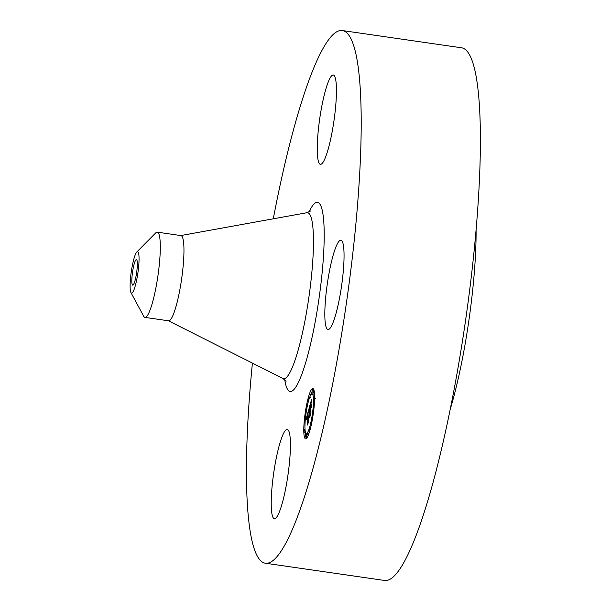 <?xml version="1.0" encoding="UTF-8"?>
<svg xmlns="http://www.w3.org/2000/svg" width="611" height="611" viewBox="0 0 611 611"><rect width="100%" height="100%" fill="white"/><g stroke="black" fill="none" stroke-linecap="round" stroke-linejoin="round"><path stroke-width="0.92" d="M284.802 492.779A45.107 7.21 98.2 0 1 274.362 518.708A45.107 7.21 98.2 0 1 276.844 455.355A45.107 7.21 98.2 0 1 287.285 429.426A45.107 7.21 98.2 0 1 284.802 492.779M273.285 218.807A269.1 43.022 98.2 0 1 342.374 30.55L461.557 47.795A269.1 43.022 98.2 0 1 475.32 72.243A269.1 43.022 98.2 0 1 456.883 374.276A269.1 43.022 98.2 0 1 384.479 580.45L265.304 563.205A269.1 43.022 98.2 0 1 251.541 538.757A269.1 43.022 98.2 0 1 252.412 363.087M342.374 30.55A269.1 43.022 98.2 0 1 356.137 54.998A269.1 43.022 98.2 0 1 337.7 357.03A269.1 43.022 98.2 0 1 265.304 563.205M476.084 230.294A131.373 21.003 98.2 0 1 450.147 409.553M343.206 244.331A45.107 7.21 98.2 0 1 340.113 294.96A45.107 7.21 98.2 0 1 327.977 329.52A45.107 7.21 98.2 0 1 325.671 325.419A45.107 7.21 98.2 0 1 328.764 274.797A45.107 7.21 98.2 0 1 340.9 240.238A45.107 7.21 98.2 0 1 343.206 244.331M322.875 100.975A45.107 7.21 98.2 0 1 333.308 75.046A45.107 7.21 98.2 0 1 330.826 138.392A45.107 7.21 98.2 0 1 320.393 164.328A45.107 7.21 98.2 0 1 322.875 100.975M132.068 283.993A12.915 2.062 98.2 0 1 132.954 269.497A12.915 2.062 98.2 0 1 136.429 259.599A12.915 2.062 98.2 0 1 137.093 260.775A12.915 2.062 98.2 0 1 136.207 275.271A12.915 2.062 98.2 0 1 132.732 285.169A12.915 2.062 98.2 0 1 132.068 283.993M133.931 289.904A20.988 3.353 -81.8 0 0 138.812 264.708A20.988 3.353 -81.8 0 0 136.818 251.976A20.988 3.353 -81.8 0 0 135.23 254.863A20.988 3.353 -81.8 0 0 130.754 275.813A20.988 3.353 -81.8 0 0 130.945 292.585A20.988 3.353 -81.8 0 0 133.931 289.904M136.818 251.976L155.713 232.921A43.053 6.881 98.2 0 1 157.287 232.165A43.053 6.881 98.2 0 1 159.494 236.075A43.053 6.881 -81.8 0 1 158.47 271.895A43.053 6.881 -81.8 0 1 149.794 310.716A43.053 6.881 98.2 0 1 144.96 317.392A43.053 6.881 98.2 0 1 143.661 316.223L130.945 292.585M157.287 232.165L180.948 235.586A43.053 6.881 98.2 0 1 183.147 239.504A43.053 6.881 98.2 0 1 180.199 287.827A43.053 6.881 98.2 0 1 168.613 320.813L144.96 317.392M303.843 432.603A25.372 4.056 98.2 0 1 306.661 404.589A25.372 4.056 98.2 0 1 312.84 388.573A25.372 4.056 98.2 0 1 314.566 394.767A25.372 4.056 98.2 0 1 311.74 422.781A25.372 4.056 98.2 0 1 305.569 438.797A25.372 4.056 98.2 0 1 303.843 432.603M313.519 389.123A25.372 4.056 -81.8 0 0 312.916 389.849M311.793 391.987A25.372 4.056 -81.8 0 0 310.533 395.416M305.324 432.283A25.372 4.056 -81.8 0 0 305.34 432.825A25.372 4.056 -81.8 0 0 306.386 438.461M306.34 433.466A19.987 3.192 98.2 0 1 304.981 428.594A19.987 3.192 98.2 0 1 307.203 406.521A19.987 3.192 98.2 0 1 312.068 393.904A19.987 3.192 98.2 0 1 313.428 398.777A19.987 3.192 98.2 0 1 311.205 420.849A19.987 3.192 98.2 0 1 306.34 433.466L307.845 433.688A19.987 3.192 -81.8 0 0 309.372 432.168M314.421 395.279A19.987 3.192 -81.8 0 0 313.565 394.118L312.068 393.904M311.893 392.804L313.397 393.026L313.939 390.353L312.336 389.765L311.893 392.804L312.336 389.765M308.112 435.605L308.013 434.78L306.516 434.566L306.073 437.606L306.516 434.566M308.975 408.736L308.738 412.127L308.395 411.761L307.845 413.487L308.486 421.223L307.417 425.004L307.379 415.816L306.745 419.574L307.356 415.274L306.615 419.757L306.172 418.718L308.975 408.736M309.143 408.675L308.838 412.127L309.143 408.675M308.57 412.005L308.036 413.51L308.364 420.773L308.799 420.819L307.539 425.035L308.662 421.078L307.952 413.555L308.532 411.951M309.189 407.98L311.625 399.395L311.343 402.916L310.9 402.863L310.006 405.803L310.159 409.187L310.167 405.696L311.175 402.993L310.235 405.689L310.365 408.476L311.037 404.681L311.175 407.705L310.189 409.79L310.701 413.311L309.548 417.366L309.884 415.083L309.746 411.982L309.395 413.517L309.716 411.447L309.273 413.502L309.693 410.836L309.548 407.789L309.189 407.98M311.824 399.204L311.45 402.977L311.824 399.204M311.22 404.329L311.297 407.56L311.22 404.329M310.9 407.995L310.419 409.683L310.556 412.776L311.045 412.899L309.617 417.695L310.907 413.166L310.503 413.067L310.35 409.698L310.9 407.995M309.548 407.789L310.098 407.873M309.693 410.836L310.243 410.92M309.624 411.111L310.251 411.203M309.563 411.379L310.266 411.478M309.716 411.447L310.266 411.524M309.731 411.783L310.281 411.86M310.716 407.224L311.152 407.285M306.172 418.718L306.63 418.779M306.226 418.818L306.623 418.871M307.356 415.274L307.921 415.358M307.341 415.724L307.944 415.808M307.379 415.816L307.944 415.9M308.364 420.773L308.792 420.834M310.503 413.067L310.976 413.135M308.853 397.769L308.303 400.442L308.853 397.769M314.321 395.623L313.771 398.296L314.214 395.248L314.596 395.668M310.205 427.303L309.662 429.976L310.205 427.303M313.397 411.02L312.847 413.693L313.397 411.02M304.087 431.748L304.629 429.075L304.087 431.748M305.011 416.351L305.553 413.678L305.011 416.351M180.573 235.602L306.867 212.727A83.837 13.404 98.2 0 1 311.877 220.327A83.837 13.404 98.2 0 1 305.744 316.574A83.837 13.404 98.2 0 1 282.885 378.438L286.101 381.272M308.96 212.078A95.522 15.275 98.2 0 1 322.402 211.016A95.522 15.275 98.2 0 1 312.259 336.501A95.522 15.275 98.2 0 1 285.276 382.738A95.522 15.275 98.2 0 1 284.711 379.652M310.755 210.91L306.867 212.727M168.262 320.699L282.885 378.438M308.746 397.394L310.243 397.616M313.771 398.296L315.276 398.509M310.098 426.929L310.793 427.028M312.847 413.693L313.29 413.754M313.29 410.645L313.687 410.707M304.186 432.122L305.691 432.336M305.553 413.678L305.966 413.739M305.11 416.725L305.576 416.794M306.073 437.606L307.577 437.827"/></g></svg>
